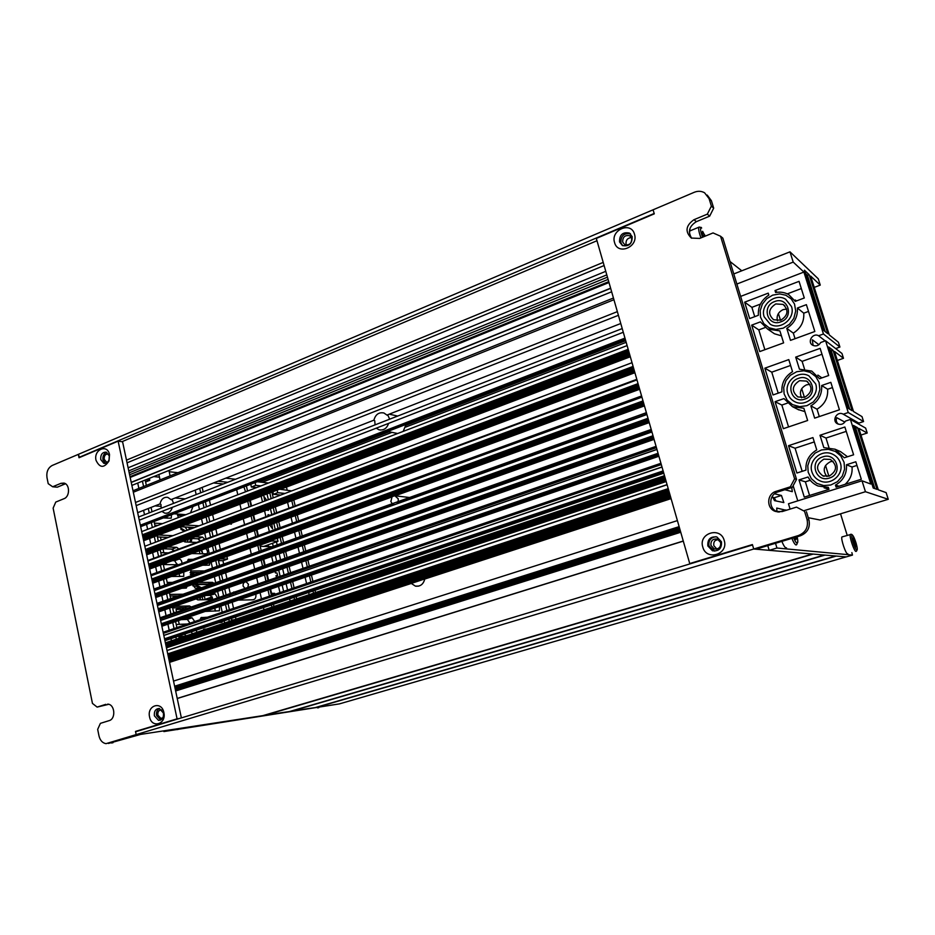 <?xml version="1.0" encoding="UTF-8"?>
<svg xmlns="http://www.w3.org/2000/svg" width="935" height="935" viewBox="0 0 935 935"><rect width="100%" height="100%" fill="white"/><g stroke="black" fill="none" stroke-linecap="round" stroke-linejoin="round"><path stroke-width="1.4" d="M160.399 479.772L164.548 478.112M398.158 501.581L398.263 498.822L394.804 495.749M396.288 504.035L394.886 504.538M152.697 583.241L392.034 496.929L390.865 501.487L392.197 503.708M231.751 599.978L232.838 600.282M233.095 600.293L234.79 599.709M235.001 599.545L235.819 598.575M238.285 600.118L252.111 599.838C254.893 599.779 256.155 598.073 255.91 594.695L255.746 594.146M667.099 484.774L167.038 650.561M663.558 472.455L164.805 640.066M663.347 471.707L164.665 639.435M663.137 470.948L164.525 638.792L663.125 470.913M662.015 467.079L163.824 635.484M663.78 473.192L164.934 640.697L663.78 473.203M658.661 455.38L161.697 625.503M658.427 454.562L161.556 624.802M658.182 453.732L161.404 624.101M656.954 449.466L160.633 620.466M658.894 456.198L161.848 626.205M653.775 438.386L158.611 611.011M653.518 437.498L158.447 610.239M653.261 436.587L158.284 609.468M651.929 431.947L157.442 605.506M654.033 439.275L158.775 611.771M648.913 421.475L155.537 596.565M648.645 420.505L155.362 595.735M648.364 419.534L155.187 594.894M648.072 418.541L155 594.052M646.915 414.509L154.275 590.604M649.194 422.445L155.713 597.383M644.086 404.645L152.475 582.178L644.063 404.598M643.783 403.604L152.288 581.289M643.479 402.553L152.089 580.39M151.891 579.431L643.163 401.442L151.902 579.478M641.924 397.153L151.108 575.761M644.379 405.685L152.662 583.054L644.367 405.626M639.271 387.896L149.425 567.849L639.26 387.861M638.944 386.786L149.226 566.89M638.628 385.652L149.016 565.932L638.617 385.629M148.805 564.927L638.289 384.495L148.805 564.962M636.969 379.879L147.964 560.988M639.587 389.007L149.623 568.796L639.575 388.96M634.479 371.218L146.386 553.567L634.468 371.195M634.14 370.038L146.164 552.55L634.129 370.015M633.79 368.846L145.953 551.533M633.451 367.63L145.731 550.493L633.439 367.619M632.025 362.698L144.832 546.262L632.025 362.686M634.818 372.399L146.596 554.572L634.807 372.375M629.711 354.634L143.359 539.355M629.348 353.372L143.125 538.279L629.348 353.36M142.891 537.181L628.986 352.098L142.903 537.193M628.624 350.824L142.669 536.094L628.612 350.824M628.25 349.538L142.424 534.984L628.25 349.526M627.116 345.588L141.711 531.606L627.116 345.588M630.073 355.873L143.581 540.418L630.061 355.861M624.966 338.108L140.344 525.189L624.966 338.108M622.231 328.571L138.602 517.008M625.34 339.428L140.589 526.312L625.34 339.428M617.357 311.635L135.505 502.469M128.118 467.792L605.775 271.314L128.13 467.816M388.621 423.368C386.774 428.557 383.514 430.673 378.874 429.738L376.279 428.16M137.679 512.66L159.978 503.93C161.194 499.08 163.789 496.882 167.774 497.35L171.011 499.606L373.906 420.166L374.736 420.773L375.075 424.864M406.035 424.397L403.195 431.397M397.679 433.513L387.616 431.491M389.65 419.196L388.048 415.572L386.926 415.07L620.77 323.51M671.085 498.624L424.759 579.045C423.356 584.34 420.236 586.701 415.432 586.128L411.283 583.44L169.551 662.366M425.624 578.648L411.283 583.44M172.367 507.331C170.953 511.69 168.417 513.631 164.77 513.151L161.907 511.387M159.978 503.93L160.96 504.397L161.217 508.196M192.984 506.501L190.518 512.906M185.82 514.694L174.039 513.806M173.559 503.381L172.25 499.991L171.011 499.606M162.024 710.062L161.393 709.887C158.775 710.062 157.606 711.804 157.875 715.123L160.843 718.361L162.854 717.835M163.298 712.435L163.59 715.181M108.694 454.281L108.086 454.024C105.328 454.001 104.03 455.754 104.194 459.284L106.426 461.995L107.782 461.972M622.687 242.083L624.72 244.631C629.442 245.519 631.768 243.416 631.709 238.308L629.699 235.76C624.966 234.86 622.64 236.964 622.687 242.083M631.417 237.56C627.455 238.004 625.667 240.248 626.053 244.304L626.368 245.11M710.951 545.456L714.246 548.892C718.851 549.348 720.99 547.209 720.651 542.487L717.402 539.063C712.774 538.583 710.623 540.722 710.951 545.456M717.729 539.191C714.585 540.208 713.288 542.382 713.861 545.701L716.876 549.032M291.054 711.313L824.986 555.098L835.633 555.998L315.224 707.596L291.007 711.103M264.57 715.38L813.169 554.081L824.273 555.028L289.453 711.558L264.511 715.158M107.689 704.113L108.028 704.149C115.005 704.686 115.952 718.968 109.126 720.64L100.407 723.351L97.672 729.382L98.993 735.903C100.092 740.391 102.429 742.974 105.994 743.664L753.727 549.009L812.41 554.023L262.852 715.637L136.253 735.074L135.575 731.766L752.523 544.965L753.727 549.009L798.396 535.545C805.678 532.541 808.553 527.188 807.045 519.509L804.544 511.328L796.503 507.121L804.544 511.328M79.58 457.507L78.33 454.363L653.086 209.802L654.173 213.484L78.961 457.425M625.714 340.714L406.012 425.308M389.135 431.806L258.972 481.922M626.181 342.327L405.697 427.085L626.181 342.327M391.964 432.367L262.127 482.285L391.964 432.367M394.558 495.749L392.548 496.473M395.189 495.784L644.437 405.895M149.67 569.018L639.657 389.264M146.655 554.841L634.912 372.714M143.651 540.722L630.178 356.235M140.659 526.662L625.457 339.837M373.906 420.166C375.519 414.427 378.862 412.031 383.911 412.978L386.926 415.07M613.933 299.726L133.331 492.231M131.87 485.417L611.654 291.79M718.361 539.507L715.275 540.465M680.738 532.249L175.64 690.965M666.176 481.56L166.453 647.826M661.302 464.566L163.368 633.346M656.44 447.666L229.835 594.929L229.694 596.577M236.169 594.344L235.363 593.012M229.835 594.929L160.306 618.923M161.86 626.251L658.906 456.257M158.798 611.864L654.068 439.392M651.613 430.836L157.244 604.559M646.798 414.088L397.083 503.392M393.916 504.526L154.193 590.254M155.748 597.523L649.241 422.608M177.253 698.515L683.298 541.131M127.066 462.825L604.115 265.54M603.215 262.396L126.494 460.125M643.011 400.916L151.797 578.987M648.002 418.284L154.953 593.83M653.016 435.745L158.132 608.743M658.053 453.288L161.323 623.727M668.209 488.631L167.739 653.857M683.263 541.014L177.229 698.422M606.803 274.878L128.773 470.866M618.421 315.305L136.171 505.625M623.283 332.264L139.28 520.176M628.18 349.304L142.389 534.785M633.1 366.426L145.509 549.464M638.044 383.63L148.642 564.191M596.986 240.727L121.982 441.694M608.743 281.657L130.023 476.698M608.101 279.413L129.603 474.77M607.458 277.157L129.194 472.829M130.175 477.446L609.001 282.534M613.442 298.02L133.015 490.758M610.672 288.366L131.251 482.472M610.625 288.179L131.216 482.308M636.805 379.329L147.859 560.509M641.585 395.961L150.897 574.745M646.389 412.674L153.936 589.038M651.216 429.469L156.998 603.391M656.066 446.346L160.06 617.79M660.928 463.292L163.134 632.259M664.493 475.705L165.39 642.836M173.536 681.077L677.396 520.608M679.137 526.65L174.623 686.208M234.182 592.171L230.489 593.444M204.368 595.992L205.104 599.721M184.183 609.456L183.353 607.633M192.855 585.871L196.759 586.397L199.728 588.173M200.16 597.453L200.522 599.814M200.207 599.826L199.786 597.594M190.6 538.455L189.887 542.148M188.379 527.165L189.688 529.35M180.093 527.585L184.885 530.589M185.644 540.301L184.791 541.891M184.242 541.634L185.048 540.524M183.798 530.531L180.911 529.362M229.928 523.775L233.621 522.396M247.81 587.46L248.453 584.246L246.256 581.85C243.965 581.897 242.913 583.323 243.112 586.105L245.005 588.431M187.339 542.043L188.286 539.32M202.743 599.767L202.299 596.717M271.559 593.363L274.668 593.328L271.723 594.087M235.491 479.258L225.802 478.159M178.001 472.713L169.2 471.719M218.451 560.626L222.927 560.719L223.675 564.062M225.615 572.758L226.948 578.765M228.888 587.449L230.244 593.526M232.184 602.198L233.551 608.358M235.491 617.018L235.982 619.204M236.648 489.671L237.806 494.779M239.956 504.21L241.253 509.926M243.275 518.808L244.608 524.664M246.606 533.453L247.95 539.39M249.949 548.167L251.316 554.163M253.303 562.94L254.682 569.006M256.681 577.772L258.072 583.908M260.07 592.673L261.473 598.879M263.46 607.621L263.962 609.83M209.405 500.178L210.539 505.227M212.619 514.577L213.881 520.234M215.845 529.035L217.142 534.843M219.094 543.551L220.403 549.429M220.192 558.896L227.485 559.083L226.901 556.477M227.485 559.083L222.927 560.719M234.089 619.835L231.658 619.94L231.319 618.421M229.402 609.76L228.035 603.624M226.106 594.964L224.751 588.898M222.822 580.226L221.49 574.219M219.55 565.546L218.229 559.609M223.301 484.003L213.531 482.963M216.301 550.914L214.992 545.058M213.051 536.351L211.766 530.554M209.802 521.765L208.552 516.12M206.471 506.782L205.349 501.733M203.152 491.857L202.159 487.416M309.169 594.695L308.655 592.451M306.575 583.569L305.102 577.269M303.022 568.375L301.561 562.145M299.481 553.251L298.031 547.092M295.951 538.186L294.525 532.097M292.445 523.179L291.03 517.16M288.938 508.231L287.548 502.282M280.722 495.047L273.452 494.311L272.856 491.728M260.935 485.919L255.722 485.347L255.091 482.565M256.622 487.567L251.386 487.006L255.722 485.347M313.505 593.246L312.98 591.002M310.887 582.108L309.403 575.796M307.323 566.89L305.85 560.649M303.77 551.743L302.321 545.572M300.228 536.655L298.791 530.554M296.699 521.625L295.285 515.594M293.193 506.665L291.79 500.704M273.967 606.476L273.452 604.267M271.454 595.49L270.028 589.26M268.018 580.483L266.604 574.324M264.593 565.523L263.202 559.434M261.181 550.633L259.801 544.614M257.791 535.802L256.424 529.853M254.413 521.029L253.069 515.15M251.024 506.244L249.715 500.505M247.553 491.05L246.384 485.919M259.17 551.358L257.803 545.339M255.793 536.526L254.425 530.589M252.415 521.765L251.071 515.898M249.037 506.992L247.728 501.265M245.566 491.81L243.895 486.878M271.921 607.166L271.419 604.945M269.42 596.179L267.994 589.962M265.984 581.173L264.582 575.025M262.571 566.236L261.181 560.147M227.719 482.285L217.984 481.221M195.181 490.139L196.163 494.58M198.349 504.433L199.471 509.47M201.528 518.785L202.778 524.418M204.718 533.184L206.004 538.969M207.921 547.641L209.218 553.497M211.135 562.169L212.455 568.083M214.372 576.743L215.693 582.727M217.61 591.376L218.954 597.43M220.87 606.079L222.226 612.203M224.143 620.828L224.622 623.002M159.464 477.177L153.784 476.569M202.988 630.248L204.181 629.173L206.553 629.056M219.433 606.558L219.421 610.789L205.279 611.408M200.23 588.173L195.228 588.208L192.587 584.457M198.442 582.388L212.537 582.376L214.08 583.3M209.966 562.59L209.382 565.149L202.661 565.219M187.526 561.397L188.227 559.41L193.218 559.329M196.666 542.429L185.118 541.949L183.599 541.061M195.181 536.748L202.521 537.099L204.8 539.413M199.973 519.369L197.811 520.187M178.211 517.616L177.697 514.063M185.107 636.232L178.83 636.595M196.023 630.272L197.145 632.212M175.815 612.343L173.63 612.413M174.658 606.336L189.501 605.962L191.243 607.014M187.058 586.42L186.31 588.08L181.752 588.302M167.178 582.411L172.449 582.411M178.211 564.798L163.344 564.53M177.112 558.943L179.298 559.001C181.086 559.551 181.951 561.035 181.916 563.443M159.137 540.862L158.249 540.827M158.74 535.007L172.893 535.685M171.514 514.776L171.21 518.212L163.321 517.932M151.926 511.41L152.814 511.468M154.988 505.882L160.913 506.338M174.19 529.14L172.18 529.911M154.45 523.144L162.526 523.623M168.44 552.889L160.785 552.655M167.61 547.022L176.773 547.349L178.854 549.032M183.763 572.045L183.774 576.334L171.467 576.474M169.761 594.391L183.073 594.216M187.514 623.984L176.224 624.486M185.925 618.023L192.072 617.79L194.749 621.53M186.205 530.659L182.606 530.472L179.987 526.954M185.188 524.979L199.097 525.809M205.571 548.506C207.582 550.236 208.014 552.012 206.892 553.836L191.745 553.578M191.149 575.715L190.775 570.981L204.473 570.946M212.607 598.832L206.249 598.949L212.175 596.892L212.771 599.569L197.776 599.873L196.105 598.867M210.515 593.854L215.05 593.783L217.598 597.909M222.565 621.354L221.957 622.289L218.919 622.581M200.265 619.66L201.013 617.614L207.5 617.205M272.05 546.741L260.783 546.285L260.351 544.415M258.329 535.603L256.973 529.654M254.951 520.83L253.607 514.951M251.562 506.034L250.253 500.307M272.517 543.27L273.219 546.32M268.17 544.836L268.579 546.601M272.003 595.303L270.577 589.073M268.567 580.284L267.153 574.125M265.143 565.336L263.74 559.247M276.491 577.549L276.035 575.574L277.601 575.574L276.994 572.956L275.428 572.933L275.077 571.367M277.601 575.574L276.152 576.077M275.264 555.156L276.666 561.269M278.712 570.105L280.138 576.287M282.171 585.111L283.609 591.364M200.312 618.888L202.802 618.795M214.805 608.147L215.471 611.081M205.875 595.466L210.422 595.396L212.97 599.51M193.779 584.048L207.921 584.001L209.463 584.924M190.062 572.5L199.856 572.594M187.526 561L188.578 561.023M205.373 564.249L205.466 565.278M201.002 550.189L202.977 553.917M190.588 538.455L197.951 538.794L200.23 541.108M180.584 526.721L194.538 527.527M177.475 515.325L183.166 515.711M191.266 631.861L192.388 633.801M181.156 619.66L187.339 619.414L190.004 623.131M172.671 607.925L184.779 607.598L186.521 608.65M170.1 595.992L178.34 595.875M179.064 573.728L179.8 576.521M172.426 560.661L174.623 560.719L177.288 564.775M162.924 548.775L172.098 549.09L174.19 550.762M157.407 536.947L168.23 537.438M154.894 525.248L157.863 525.412M166.886 516.564L167.26 518.189M315.539 592.556L315.013 590.312M312.921 581.418L311.437 575.095M309.345 566.189L307.872 559.948M305.78 551.031L304.331 544.86M302.239 535.93L300.801 529.829M298.697 520.9L297.283 514.869M295.18 505.917L293.777 499.956M291.662 490.933L279.577 489.18M268.52 483.009L257.265 481.735M269.794 492.897L271.138 498.659M273.219 507.635L274.586 513.549M276.643 522.431L278.034 528.427M280.091 537.298L281.493 543.364M283.55 552.223L284.976 558.347M287.022 567.206L288.459 573.412M290.516 582.26L291.965 588.524M294.022 597.36L294.537 599.592M142.424 481.151L143.581 486.527M148.291 508.5L149.226 512.871M151.306 522.56L152.37 527.515M154.333 536.678L155.526 542.218M157.372 550.844L158.588 556.535M160.423 565.067L161.661 570.829M163.485 579.349L164.735 585.17M166.559 593.69L167.821 599.58M169.656 608.077L170.93 614.038M172.753 622.535L174.039 628.554M175.862 637.039L176.318 639.178M296.675 598.879L296.15 596.647M294.104 587.799L292.643 581.523M290.586 572.676L289.149 566.47M287.092 557.611L285.666 551.475M283.609 542.604L282.206 536.538M280.138 527.656L278.747 521.66M276.69 512.777L275.311 506.852M273.23 497.876L271.886 492.102M284.976 493.446L277.73 492.698L277.122 490.115M199.716 488.374L200.698 492.815M202.895 502.679L204.017 507.728M206.086 517.055L207.336 522.7M209.288 531.477L210.574 537.274M212.514 545.958L213.811 551.825M215.74 560.509L217.06 566.435M218.989 575.107L220.321 581.102M222.249 589.763L223.594 595.829M225.522 604.489L226.878 610.625M228.806 619.262L229.285 621.448M145.182 480.041L146.339 485.417M151.061 507.413L152.008 511.784M154.088 521.496L155.152 526.452M157.127 535.615L158.319 541.166M160.177 549.803L161.393 555.495M163.239 564.039L164.478 569.801M166.301 578.333L167.564 584.165M169.387 592.685L170.661 598.575M172.484 607.096L173.77 613.056M175.593 621.553L176.89 627.584M178.714 636.081L179.181 638.219M149.378 478.346L149.787 480.286L145.626 479.865M168.861 730.071L339.475 703.88L163.859 731.567L168.861 730.071M163.859 731.567L163.719 730.854M272.693 595.069L272.459 594.076M186.264 635.847L184.23 634.234M181.145 635.262L180.385 636.513M167.12 517.254L165.063 518.048M166.827 537.964L166.804 537.368M160.458 537.076L161.112 540.114M190.062 527.27L190.833 528.918M191.979 538.525L191.126 542.195M202.696 553.906L202.077 551.136M199.891 541.236L199.599 539.892M162.97 548.775L163.824 552.749M166.033 563.01L166.372 564.588M173.933 550.855L171.561 549.067M175.383 564.74L177.264 564.062M173.127 595.957L173.478 597.582M192.762 584.398L195.485 584.562L201.411 587.753M195.286 572.547L190.343 574.324M181.039 607.692L176.037 609.433L176.598 612.074M178.433 620.583L179.251 624.358M182.98 609.865L181.916 607.668M206.249 598.949L206.284 599.697M215.307 611.081L214.676 608.194M187.386 530.215L185.001 526.978M182.641 609.246L176.037 609.433M206.623 584.013L208.902 584.375M194.702 574.441L190.378 574.406M199.973 550.563L199.354 550.984L199.973 553.824M137.726 483.044L138.871 488.409M143.569 510.358L144.504 514.706M146.573 524.395L147.625 529.339M149.577 538.478L150.769 544.018M152.604 552.62L153.819 558.3M155.642 566.82L156.87 572.571M158.693 581.079L159.932 586.899M161.755 595.396L163.006 601.275M164.817 609.76L166.091 615.709M167.903 624.183L169.188 630.202M171 638.675L171.456 640.802M276.444 541.868L277.146 544.918M279.191 553.765L280.605 559.89M282.65 568.725L284.076 574.92M286.122 583.756L287.571 590.02M289.616 598.844L290.13 601.065M250.755 484.236L251.386 487.006M145.603 481.981L149.787 480.286M273.452 494.311L277.73 492.698M271.641 556.442L273.043 562.554M274.668 593.328L274.902 594.321M276.374 593.818L277.964 593.281M278.525 586.362L279.962 592.603M775.512 543.27L776.938 548.015L852.463 555.086L846.198 556.909L836.299 556.056L316.743 707.374L339.382 703.891L846.163 556.898L769.189 550.329L767.787 545.608M287.139 489.998L286.461 487.088M724.216 540.465C728.844 554.467 706.287 561.257 702.793 547.045C698.176 533.207 720.546 526.206 724.216 540.465M707.842 545.947L712.47 550.785C718.933 551.405 721.925 548.413 721.446 541.774L716.9 536.982C710.401 536.304 707.386 539.296 707.842 545.947M634.479 234.182C638.734 246.969 617.766 255.652 614.564 242.551C610.321 229.916 631.125 221.046 634.479 234.182M619.531 241.931L622.394 245.531C628.998 246.758 632.259 243.801 632.177 236.625L629.372 233.072C622.733 231.798 619.461 234.755 619.531 241.931M630.517 233.902C623.972 232.827 620.758 235.807 620.887 242.831L622.663 245.66M715.976 536.737C710.623 537.473 708.298 540.582 709.022 546.052L714.726 551.136M796.538 479.375L792.272 487.357L790.32 486.819L794.61 478.79L796.538 479.375L722.837 238.121L720.558 236.228L713.054 232.932L699.637 238.425L691.351 238.063C684.852 231.646 685.729 225.534 693.98 219.702L707.327 214.138L711.371 206.121L709.081 198.629L704.593 192.797C701.402 190.974 697.954 190.81 694.237 192.294L653.086 209.802L654.278 213.846L596.32 238.425L689.738 563.548L690.988 563.595M794.61 478.79L720.558 236.228M807.045 519.509L808.915 519.86L806.426 511.725M711.371 206.121L713.685 208.166L711.406 200.721L709.081 198.629M689.738 563.548L752.406 544.567L753.727 549.009L755.866 549.196L800.302 535.813L798.396 535.545M713.685 208.166L709.665 216.137L696.376 221.665C689.235 226.095 687.646 231.611 691.62 238.215M792.272 487.357L778.095 491.857C768.769 494.346 768.196 508.792 777.312 511.761L778.013 512.006M808.915 519.86C810.423 527.504 807.548 532.821 800.302 535.813M707.211 195.076L711.406 200.721M790.32 486.819L776.073 491.354C766.7 493.855 766.127 508.383 775.29 511.375L782.174 511.574L796.503 507.121M709.665 216.137L707.327 214.138M96.013 460.289C93.395 449.513 107.502 443.506 109.512 454.632L109.056 460.873C104.124 468.33 99.776 468.143 96.013 460.289M109.301 455.941L106.193 452.154C102.312 452.119 100.489 454.574 100.723 459.541L103.855 463.339C106.134 463.725 107.852 462.58 109.009 459.903L109.301 455.941M149.565 716.911C146.76 705.306 161.685 700.631 163.859 712.528C166.675 724.239 151.645 728.762 149.565 716.911M163.45 713.031L159.312 708.485C155.642 708.718 153.994 711.161 154.369 715.813L158.541 720.371C162.187 720.125 163.824 717.671 163.45 713.031M159.429 708.508C157.057 709.875 156.11 712.213 156.577 715.509L160.645 720.043M106.8 452.388C103.843 453.498 102.57 455.964 102.967 459.798L105.491 463.374M65.45 483.746L60.927 483.337L63.966 483.091C69.985 484.201 70.043 496.625 64.036 498.682L55.749 502.083L53.131 508.126L92.448 703.412L97.123 707.094L108.752 704.3M181.367 717.893L122.578 441.776L118.126 441.156L79.019 457.741L78.33 454.363L52.185 465.478C48.024 467.851 46.294 471.883 46.984 477.586L48.211 483.675L52.652 486.773L57.28 487.182L65.485 483.769M108.437 743.454L140.729 734.384L136.253 735.074L135.505 731.427L177.077 718.84L118.126 441.156M179.321 718.512L177.077 718.84M112.983 742.741L111.37 742.998M60.927 483.337L52.652 486.773M105.807 704.335L97.123 707.094M137.796 731.088L135.505 731.427M774.624 301.561C787.889 295.951 794.563 317.292 780.912 321.827C767.623 327.273 761.125 306.131 774.624 301.561M780.795 320.202C788.135 315.375 788.883 310.104 783.062 304.401L775.758 303.933C768.418 308.842 767.705 314.125 773.631 319.782L780.795 320.202M777.429 320.787C776.342 315.738 778.247 312.021 783.133 309.625L786.732 309.064M760.529 317.199L760.19 310.63L762.364 304.109L766.677 298.744L772.661 295.144L779.708 293.917L785.856 295.226L791.185 298.873L794.528 304.05L795.697 310.946L793.838 318.344L789.456 324.258L783.226 328.162L775.863 329.436L769.119 327.788L763.766 323.615L760.529 317.199M798.443 378.371C811.954 373.03 818.779 394.839 804.871 399.081C791.337 404.259 784.699 382.649 798.443 378.371M804.719 397.305C812.375 392.326 812.982 386.915 806.531 381.083L799.554 380.685C791.898 385.758 791.337 391.181 797.906 396.954L804.719 397.305M801.587 397.819C799.074 392.127 800.722 387.803 806.519 384.846L809.979 384.343M784.103 393.857L783.705 387.487L785.949 380.639L790.344 375.309L796.737 371.709L803.936 370.774L810.166 372.364L815.799 376.595L819.107 382.473L819.855 389.579L817.903 396.171L813.345 401.98L806.94 405.673L799.741 406.667L792.506 404.633L787.153 400.133L784.103 393.857M822.8 456.876C836.556 451.827 843.534 474.127 829.368 478.054C815.577 482.951 808.787 460.85 822.8 456.876M829.17 476.125C837.187 470.948 837.608 465.385 830.42 459.436L823.899 459.132C815.869 464.403 815.507 469.978 822.823 475.857L829.17 476.125M826.949 476.546C822.403 470.434 823.571 465.478 830.42 461.691L833.097 461.247M808.191 472.21L807.782 465.735L810.061 458.851L815.121 453.101L821.456 449.957L828.375 449.326L835.387 451.441L840.752 455.859L844.071 462.287L844.597 469.125L842.295 476.102L837.421 481.689L830.771 485.008L823.712 485.569L816.758 483.36L811.311 478.65L808.191 472.21M840.331 462.883C838.987 458.875 836.381 455.964 832.512 454.153C821.549 448.707 807.875 460.651 811.954 471.976C813.333 476.149 816.056 479.129 820.135 480.906C831.005 486.001 844.399 474.138 840.331 462.883M815.636 383.841L808.904 375.858C798.174 369.746 783.624 382.041 787.796 393.53C789 397.235 791.349 399.97 794.855 401.723C805.491 407.485 819.808 395.283 815.636 383.841M791.489 306.516L785.645 299.223C775.22 292.573 759.921 305.172 764.152 316.79L770.288 324.281C780.643 330.616 795.732 318.087 791.489 306.516M790.098 509.108L788.474 503.766L862 480.789L870.812 484.038L850.418 419.441L865.646 428.101L867.212 433.022L858.856 428.394L878.292 489.823L886.123 492.616L888.25 499.302L820.135 520.024L808.261 517.709M862 480.789L865.448 491.716L888.25 499.302M857.524 427.657L853.445 425.402L873.22 488.023L877.042 489.379L857.524 427.657L855.747 428.242L854.041 427.307M863.566 421.545L848.244 412.534L843.288 414.193L858.856 423.111L863.566 421.545L862.012 416.636L853.515 411.517L834.487 351.408L843.487 358.292L841.956 353.465L825.582 340.749L848.244 412.534M833.062 350.321L828.667 346.967L848.01 408.209L852.159 410.699L833.062 350.321L831.32 350.941L829.485 349.55M835.656 348.58L839.922 347.049L823.443 333.994L818.581 335.758C812.702 332.334 806.73 342.315 812.842 345.319C816.15 346.628 818.779 345.681 820.708 342.502L825.582 340.749M825.208 340.889L818.581 335.758M814.233 287.384L820.264 285.105L810.645 276.07L829.263 334.894L838.403 342.245L839.922 347.049M772.661 497.385L774.215 497.747L776.027 500.973M860.96 435.067L867.212 433.022M837.351 360.454L843.487 358.292M784.839 489.718L792.284 491.67L791.77 487.521M774.542 493.785L781.45 495.468L783.857 502.586L774.496 500.634L772.31 496.275M776.927 511.609L776.74 508.056L786.277 510.3M847.18 535.288L840.542 513.818M828.878 476.207L825.523 465.431M804.427 397.398L801.716 388.656M780.515 320.308L778.399 313.517M776.938 548.015L769.189 550.329M741.794 270.799L729.966 261.473M690.778 230.559L689.621 229.648M851.878 552.632L852.463 555.086M793.149 485.721L797.765 500.868M855.747 422.48L858.856 423.111M736.862 284.041L793.207 262.092L789.981 251.842L733.776 273.943M865.448 491.716L804.287 510.603M820.264 285.105L818.265 278.805L789.981 251.842M823.443 333.994L803.901 272.062L793.207 262.092M823.361 330.137L827.814 333.725L809.114 274.633L804.439 270.238L823.361 330.137M740.649 296.407L803.901 272.062M843.288 414.193L843.043 414.076C836.802 410.722 831.25 421.101 837.76 423.917C841.056 425.074 843.615 424.139 845.462 421.101L850.418 419.441M836.1 487.158L861.31 479.269L855.805 461.773L846.467 464.753C847.016 473.683 843.347 480.461 835.458 485.101L836.1 487.158M799.004 479.889L804.275 497.128L828.971 489.391L828.34 487.334L818.043 486.001C813.637 484.143 810.306 481.151 808.062 477.002L799.004 479.889L805.386 481.817L809.57 495.468M812.936 437.592L788.544 445.679L796.9 473.028L805.947 470.118C805.409 461.329 809.009 454.597 816.758 449.934L812.936 437.592M853.608 454.796L844.878 427.014L819.983 435.266L823.817 447.62L835.06 449.221L844.282 457.788L853.608 454.796M814.654 418.132L839.443 409.775L830.818 382.345L821.655 385.524C822.192 394.313 818.592 401.103 810.844 405.872L814.654 418.132M775.08 401.676L783.343 428.686L807.641 420.493L803.855 408.256L792.424 406.643L783.974 398.591L775.08 401.676L781.847 405.054L788.556 426.933M795.697 357.123L799.46 369.208L811.744 371.09L819.528 378.722L828.679 375.519L820.135 348.358L795.697 357.123L802.113 361.354L804.497 369.009M788.789 359.601L764.842 368.191L773.023 394.956L781.905 391.858C781.379 383.198 784.921 376.466 792.529 371.674L788.789 359.601M779.907 330.908L767.588 329.05L760.4 321.874L751.67 325.146L759.758 351.572L783.612 342.876L779.907 330.908M768.219 293.158L744.646 302.169L749.66 318.566L758.378 315.282C757.876 306.75 761.347 300.03 768.815 295.098L768.219 293.158M806.391 304.658L797.391 308.024C797.906 316.684 794.364 323.463 786.767 328.372L790.496 340.363L814.829 331.493L806.391 304.658M775.629 292.503C780.339 291.65 784.699 292.351 788.708 294.595L795.311 301.374L804.287 297.985L799.051 281.353L775.021 290.551L775.629 292.503M813.099 345.459L812.305 339.767L818.943 344.723M838.321 424.151C836.276 422.398 835.761 420.236 836.755 417.676L844.854 422.106M825.231 331.644L807.419 275.287L805.456 273.464M807.419 275.287L809.114 274.633M849.751 409.25L831.32 350.941M874.821 488.596L855.747 428.242M801.318 288.553L787.317 293.87M795.217 299.983L796.608 300.883M777.149 292.269L775.021 290.551M808.506 311.413L803.761 313.178C804.275 321.675 800.792 328.325 793.324 333.129L795.054 338.704M803.761 313.178L797.391 308.024M793.324 333.129L786.767 328.372M760.459 304.085L751.88 307.346L754.732 316.649M751.88 307.346L744.646 302.169M781.426 335.829L774.46 333.772L771.328 331.621M765.204 327.519L758.799 329.903L764.877 349.713M758.799 329.903L751.67 325.146M790.601 365.456L771.761 372.177L778.201 393.144M771.761 372.177L764.842 368.191M821.994 354.26L802.113 361.354M817.891 375.075L821.9 377.892M804.906 411.645L797.941 409.448M787.387 403.137L781.847 405.054M832.466 387.581L827.639 389.252C828.165 397.878 824.623 404.528 817.015 409.203L819.305 416.566M817.015 409.203L810.844 405.872M827.639 389.252L821.655 385.524M840.495 451.605L847.531 456.748M846.245 431.374L825.991 438.048L828.948 447.549M825.991 438.048L819.983 435.266M814.28 441.916L795.089 448.239L802.172 471.333M795.089 448.239L788.544 445.679M828.889 489.11L824.097 487.825M810.248 480.274L805.386 481.817M856.951 465.431L852.03 466.997C852.615 473.858 850.301 479.643 845.076 484.353M839.022 486.247L835.458 485.101M852.03 466.997L846.467 464.753M847.823 553.812L847.601 553.871C845.789 554.151 840.6 538.607 841.944 536.935L842.458 536.795M853.036 540.126L853.106 537.987L854.567 540.348L855.911 546.998L853.036 540.126M853.234 540.746L854.567 540.348M854.789 545.187L855.969 544.848M703.284 236.929L702.01 232.721L702.617 231.307L705.13 236.181M689.34 231.985L690.1 230.84M702.91 235.667L704.745 234.919M786.499 547.84L786.101 547.957C784.956 547.641 783.542 545.456 781.847 541.365M796.293 537.017L796.001 539.588L794.61 537.532M269.712 524.979L272.541 528.778L271.816 524.208M266.72 500.33L263.892 496.345L264.827 501.043M266.767 510.042L268.322 510.428L268.859 509.259M269.923 515.279L268.135 514.624L267.585 516.155M260.479 544.976L271.501 541.003L277.987 541.307L263.799 546.402M261.169 496.169L262.49 501.92M264.558 510.861L265.914 516.763M267.959 525.622L269.338 531.594M267.024 493.937L268.357 499.711M270.437 508.675L271.805 514.589M273.861 523.46L275.241 529.444M277.298 538.303L277.987 541.307M204.181 629.173L203.596 629.372M201.609 617.427L200.99 617.638M215.05 593.783L210.422 595.396M212.537 582.376L207.921 584.001M191.418 570.794L190.67 571.063M188.893 559.223L188.11 559.516M202.521 537.099L197.951 538.794M192.072 617.79L187.339 619.414M189.501 605.962L184.779 607.598M179.298 559.001L174.623 560.719M176.773 547.349L172.098 549.09M778.095 491.857L776.073 491.354M696.376 221.665L693.98 219.702M774.215 497.747L781.45 495.468M778.984 512.053L785.832 509.926M317.526 707.865L318.777 707.701M176.949 729.545L178.795 729.265M856.822 549.92C858.762 550.458 853.971 535.03 852.206 535.077C850.196 534.388 855.069 550.072 856.822 549.92M856.238 551.334L855.981 551.44C854.216 551.697 849.015 536.106 850.301 534.458L850.721 534.282M701.402 227.626L701.647 228.07C699.941 227.474 700.245 230.524 702.559 237.233M700.958 237.887C698.948 232.347 698.246 228.783 698.877 227.217L699.275 227.006M793.616 537.824C795.019 541.108 796.164 542.873 797.076 543.118C798.022 542.966 798.034 540.851 797.123 536.772L797.59 539.121M796.608 544.696L796.082 544.976C794.96 544.661 793.558 542.452 791.863 538.35M160.049 479.912L158.88 474.512M394.687 504.561L394.021 504.491M667.064 484.634L167.014 650.456M663.523 472.327L164.782 639.961M663.312 471.579L164.642 639.33M661.992 466.962L163.8 635.391M663.745 473.075L164.911 640.592M658.626 455.275L161.685 625.422M658.392 454.457L161.533 624.72M658.158 453.627L161.381 624.019M656.931 449.373L160.61 620.384M658.859 456.093L161.837 626.111M653.752 438.305L158.599 610.941M653.495 437.416L158.436 610.169M653.238 436.505L158.272 609.398M651.905 431.865L157.431 605.436M654.009 439.193L158.763 611.689M648.902 421.416L155.526 596.507M648.621 420.446L155.35 595.677M648.341 419.464L155.175 594.847M648.06 418.483L155 594.005M646.903 414.45L154.263 590.558M649.171 422.375L155.701 597.325M643.771 403.558L152.276 581.243M643.467 402.506L152.089 580.343M641.913 397.106L151.108 575.726M638.944 386.751L149.214 566.855M636.957 379.855L147.964 560.965M633.79 368.822L145.942 551.51M629.711 354.622L143.359 539.343M378.874 429.738L380.428 430.053M415.432 586.128L418.716 586.105M164.77 513.151L166.488 513.268M162.269 718.162L160.843 718.361M107.139 462.077L106.426 461.995M716.607 549.079L714.246 548.892M630.377 236.239L629.699 235.76M175.137 497.993L185.153 498.869M389.217 414.17L397.667 416.063M665.825 480.333L166.231 646.775M665.498 479.188L166.021 645.804M665.171 478.03L165.811 644.823M664.832 476.873L165.6 643.841M670.746 497.455L169.34 661.372M670.442 496.392L169.141 660.461M670.126 495.305L168.943 659.537M669.822 494.218L168.756 658.614M669.507 493.131L168.557 657.679M669.179 492.02L168.347 656.744M668.864 490.898L168.148 655.786M668.537 489.776L167.949 654.827M680.446 531.209L175.453 690.077M680.177 530.285L175.289 689.294M679.909 529.35L175.114 688.511M679.64 528.415L174.95 687.704M679.371 527.469L174.775 686.898M234.673 591.995L233.68 592.007M409.553 497.502L395.622 495.877M170.112 475.88L168.931 470.457M230.676 524.103L231.401 524.149M209.078 584.515L195.485 584.562M630.319 356.761L280.629 489.297M713.639 550.867L712.47 550.785M777.312 511.761L775.29 511.375M630.342 233.75L629.372 233.072M104.86 463.444L103.855 463.339M160.551 720.09L158.541 720.371M109.009 459.903L109.056 460.873M784.909 305.85L783.062 304.401M807.665 381.772L806.531 381.083M824.027 476.266L822.823 475.857M774.46 333.772L767.588 329.05M798.899 409.939L792.424 406.643M840.822 451.757L835.06 449.221M843.043 414.076L858.634 422.994M177.428 729.569L176.808 729.569M856.717 550.855L857.22 549.231M856.343 544.006C854.543 538.092 852.919 534.855 851.446 534.282L841.944 536.935M689.609 231.038L698.877 227.217L701.098 227.369M796.772 544.532L797.8 541.4"/></g></svg>
